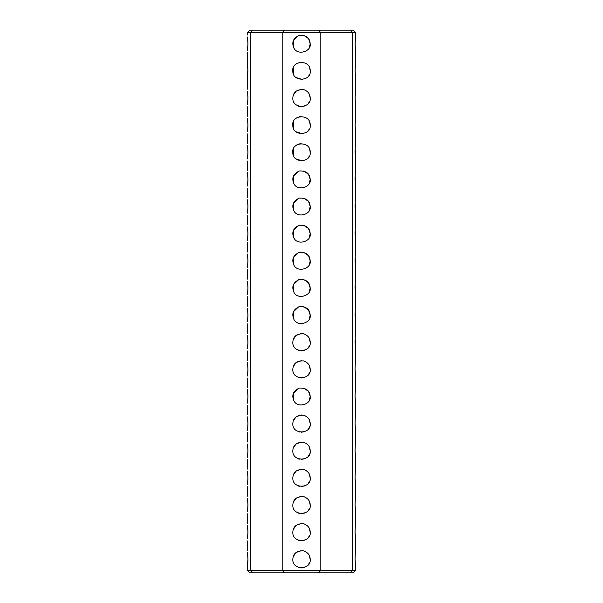 <?xml version="1.0" encoding="UTF-8"?>
<svg xmlns="http://www.w3.org/2000/svg" width="603" height="603" viewBox="0 0 603 603"><rect width="100%" height="100%" fill="white"/><g stroke="black" fill="none" stroke-linecap="round" stroke-linejoin="round"><path stroke-width="0.9" d="M355.77 35.034L355.069 43.718L355.77 52.401C354.979 51.926 354.979 35.509 355.77 35.034L355.77 32.758L352.212 32.758L352.212 570.242L350.23 572.85L353.162 572.85L355.77 570.242L320.819 570.242L318.655 572.85L350.23 572.85M355.77 133.806C354.979 133.331 354.979 116.914 355.77 116.439L355.069 125.123L355.77 133.806L355.069 152.257L355.77 160.941L355.069 179.393L355.77 188.076L355.069 206.528L355.77 215.211L355.069 233.663L355.77 242.346L355.069 260.798L355.77 269.481L355.069 287.933L355.77 296.616L355.069 315.067L355.77 323.751L355.069 342.202L355.77 350.886L355.069 369.338L355.77 378.021L355.069 396.473L355.77 405.156L355.069 423.608L355.77 432.291L355.069 450.743L355.77 459.426L355.069 477.877L355.77 486.561L355.069 505.013L355.77 513.696L355.069 532.148L355.77 540.831L355.069 559.283L355.77 567.966L355.242 563.526M355.092 560.669L355.069 559.275M355.175 555.943L355.212 555.438M355.77 540.831L355.242 536.391M355.092 533.534L355.069 532.14M355.175 528.808L355.212 528.303M355.77 513.696L355.242 509.256M355.092 506.399L355.069 505.005M355.175 501.673L355.212 501.168M355.77 486.561L355.242 482.121M355.092 479.264L355.069 477.87M355.175 474.538L355.212 474.033M355.77 459.426L355.242 454.986M355.092 452.129L355.069 450.735M355.175 447.403L355.212 446.898M355.77 432.291L355.242 427.851M355.092 424.994L355.069 423.6M355.175 420.268L355.212 419.763M355.77 405.156L355.242 400.716M355.092 397.859L355.069 396.465M355.175 393.133L355.212 392.628M355.77 378.021L355.242 373.581M355.092 370.724L355.069 369.33M355.175 365.998L355.212 365.493M355.77 350.886L355.205 338.464M355.77 323.751L355.205 311.329M355.77 215.211L355.205 202.789M355.77 188.076L355.205 175.654M355.77 160.941L355.205 148.519M355.77 89.304L355.069 97.987L355.77 106.671C354.979 106.196 354.979 89.779 355.77 89.304L355.77 79.536C354.979 79.061 354.979 62.644 355.77 62.169L355.069 70.853L355.77 79.536M355.77 296.616L355.197 284.209M355.77 269.481L355.205 257.059M355.77 242.346L355.205 229.924M355.77 32.758L353.162 30.15L350.23 30.15L352.212 32.758L320.819 32.758L320.819 570.242L282.181 570.242L284.345 572.85L318.655 572.85M318.655 30.15L252.77 30.15L250.788 32.758L320.819 32.758L318.655 30.15L350.23 30.15M252.77 30.15L249.838 30.15L247.23 32.758L250.788 32.758L250.788 570.242L252.77 572.85L284.345 572.85M252.77 572.85L249.838 572.85L247.23 570.242L247.516 565.923M284.345 30.15L282.181 32.758L282.181 570.242L247.23 570.242M309.211 555.288L310.183 559.283C311.638 569.797 292.199 570.845 292.817 559.283C293.186 553.403 296.797 550.599 303.656 550.871C307.975 552.484 310.153 555.288 310.183 559.283L310.123 560.315M309.211 528.153L310.183 532.148C311.638 542.662 292.199 543.71 292.817 532.148C293.186 526.268 296.797 523.464 303.656 523.736C307.975 525.349 310.153 528.153 310.183 532.148L310.123 533.18M309.211 501.018L310.183 505.013C311.638 515.527 292.199 516.575 292.817 505.013C293.186 499.133 296.797 496.329 303.656 496.601C307.975 498.214 310.153 501.018 310.183 505.013L310.123 506.045M309.211 473.883L310.183 477.877C311.638 488.392 292.199 489.44 292.817 477.877C293.186 471.998 296.797 469.194 303.656 469.466C307.975 471.079 310.153 473.883 310.183 477.877L310.123 478.91M309.211 446.748L310.183 450.743C311.638 461.257 292.199 462.305 292.817 450.743C293.186 444.863 296.797 442.059 303.656 442.331C307.975 443.944 310.153 446.748 310.183 450.743L310.123 451.775M309.211 419.613L310.183 423.608C311.638 434.122 292.199 435.17 292.817 423.608C293.186 417.728 296.797 414.924 303.656 415.196C307.975 416.809 310.153 419.613 310.183 423.608L310.123 424.64M310.183 396.473C311.706 404.507 296.729 408.819 293.646 400.166C291.566 394.746 293.465 390.714 299.344 388.061C306.196 387.789 309.814 390.593 310.183 396.473L308.555 391.407L303.761 388.091M309.211 365.343L310.183 369.338C311.638 379.852 292.199 380.9 292.817 369.338C293.186 363.458 296.797 360.654 303.656 360.926C307.975 362.539 310.153 365.343 310.183 369.338L310.123 370.37M309.211 338.208L310.183 342.202C311.638 352.717 292.199 353.765 292.817 342.202C293.186 336.323 296.797 333.519 303.656 333.791C307.975 335.404 310.153 338.208 310.183 342.202L310.123 343.235M310.183 315.067C311.706 323.102 296.729 327.414 293.646 318.761C291.566 313.341 293.465 309.309 299.344 306.656C306.196 306.384 309.814 309.188 310.183 315.067L308.555 310.002L303.761 306.686M310.183 287.933C311.706 295.967 296.729 300.279 293.646 291.626C291.566 286.206 293.465 282.174 299.344 279.521C306.196 279.249 309.814 282.053 310.183 287.933L308.555 282.867L303.761 279.551M310.183 260.798C311.706 268.832 296.729 273.144 293.646 264.491C291.566 259.071 293.465 255.039 299.344 252.386C306.196 252.114 309.814 254.918 310.183 260.798L308.555 255.732L303.761 252.416M310.183 233.663C311.706 241.697 296.729 246.009 293.646 237.356C291.566 231.936 293.465 227.904 299.344 225.251C306.196 224.979 309.814 227.783 310.183 233.663L308.555 228.597L303.761 225.281M310.183 206.528C311.706 214.562 296.729 218.874 293.646 210.221C291.566 204.801 293.465 200.769 299.344 198.116C306.196 197.844 309.814 200.648 310.183 206.528L308.555 201.462L303.761 198.146M309.731 149.484L310.183 152.257C311.638 162.772 292.199 163.82 292.817 152.257C291.362 141.743 310.801 140.695 310.183 152.257L310.115 153.35M309.731 122.349L310.183 125.123C311.638 135.637 292.199 136.685 292.817 125.123C291.362 114.608 310.801 113.56 310.183 125.123L310.115 126.215M309.211 93.993L310.183 97.987C311.638 108.502 292.199 109.55 292.817 97.987C293.186 92.108 296.797 89.304 303.656 89.576C307.975 91.189 310.153 93.993 310.183 97.987L310.123 99.02M309.731 68.079L310.183 70.853C311.638 81.367 292.199 82.415 292.817 70.853C291.362 60.338 310.801 59.29 310.183 70.853L310.115 71.945M310.183 43.718C311.706 51.752 296.729 56.064 293.646 47.411C291.566 41.991 293.465 37.959 299.344 35.306C306.196 35.034 309.814 37.838 310.183 43.718L308.555 38.652L303.761 35.336M310.183 179.393C311.706 187.427 296.729 191.739 293.646 183.086C291.566 177.666 293.465 173.634 299.344 170.981C306.196 170.709 309.814 173.513 310.183 179.393L308.555 174.327L303.761 171.011M309.595 562.426L308.668 564.182M304.93 567.257L301.153 567.958M299.367 567.702L298.395 567.393M293.231 556.629L296.081 552.499L301.289 550.599M309.595 535.291L308.668 537.047M304.93 540.122L301.153 540.823M299.367 540.567L298.395 540.258M293.231 529.494L296.081 525.364L301.289 523.464M309.595 508.156L308.668 509.912M304.93 512.987L301.153 513.688M299.367 513.432L298.395 513.123M293.231 502.359L296.081 498.229L301.289 496.329M309.595 481.021L308.668 482.777M304.93 485.852L301.153 486.553M299.367 486.297L298.395 485.988M293.231 475.224L296.081 471.094L301.289 469.194M309.595 453.886L308.668 455.642M304.93 458.717L301.153 459.418M299.367 459.162L298.395 458.853M293.231 448.089L296.081 443.959L301.289 442.059M309.595 426.751L308.668 428.507M304.93 431.582L301.153 432.283M299.367 432.027L298.395 431.718M293.231 420.954L296.081 416.824L301.289 414.924M310.183 396.593L309.324 400.241M293.412 399.638L293.488 393.118L298.523 388.317M309.595 372.481L308.668 374.237M304.93 377.312L301.153 378.013M299.367 377.757L298.395 377.448M293.231 366.684L296.081 362.554L301.289 360.654M309.595 345.346L308.668 347.102M304.93 350.177L301.153 350.878M299.367 350.622L298.395 350.313M293.231 339.549L296.081 335.419L301.289 333.519M310.183 315.188L309.324 318.836M293.412 318.233L293.488 311.713L298.523 306.912M310.183 288.053L309.324 291.701M293.412 291.098L293.488 284.578L298.523 279.777M310.183 260.918L309.324 264.566M293.412 263.963L293.488 257.443L298.523 252.642M310.183 233.783L309.324 237.431M293.412 236.828L293.488 230.308L298.523 225.507M310.183 206.648L309.324 210.296M293.412 209.693L293.488 203.173L298.523 198.372M310.183 179.513L309.324 183.161M293.412 182.558L293.488 176.038L298.523 171.237M309.218 156.237L308.872 156.848M302.374 160.895L295.93 158.913M293.367 155.295L293.344 149.273M295.462 146.016L296.111 145.451M296.51 145.15L297.287 144.667M298.967 143.951L301.153 143.582M309.218 129.102L308.872 129.713M302.374 133.76L295.93 131.778M293.367 128.16L293.344 122.138M295.462 118.881L296.111 118.316M296.51 118.015L297.287 117.532M298.967 116.816L301.153 116.447M309.595 101.131L308.668 102.887M304.93 105.962L301.153 106.663M299.367 106.407L298.395 106.098M293.231 95.334L296.081 91.204L301.289 89.304M309.218 74.832L308.872 75.443M302.374 79.49L295.93 77.508M293.367 73.89L293.344 67.868M295.462 64.611L296.111 64.046M296.51 63.745L297.287 63.262M298.967 62.546L301.153 62.177M310.183 43.838L309.324 47.486M293.412 46.883L293.488 40.363L298.523 35.562M247.509 552.567L247.931 559.283L247.23 567.966M247.599 565.26L247.645 564.785M247.72 564.024L247.803 563.014M247.878 561.574L247.916 560.323M247.931 559.32L247.893 557.315M247.825 556.004L247.75 554.881M247.509 525.432L247.931 532.148L247.516 538.788M247.599 538.125L247.645 537.65M247.72 536.889L247.803 535.879M247.878 534.439L247.916 533.188M247.931 532.185L247.893 530.18M247.825 528.869L247.75 527.746M247.509 498.297L247.931 505.013L247.516 511.653M247.599 510.99L247.645 510.515M247.72 509.754L247.803 508.744M247.878 507.311L247.916 506.053M247.931 505.05L247.893 503.045M247.825 501.734L247.75 500.611M247.509 471.162L247.931 477.877L247.516 484.518M247.599 483.855L247.645 483.38M247.72 482.619L247.803 481.609M247.878 480.169L247.916 478.918M247.931 477.915L247.893 475.91M247.825 474.599L247.75 473.476M247.509 444.027L247.931 450.743L247.516 457.383M247.599 456.72L247.645 456.245M247.72 455.484L247.803 454.474M247.878 453.041L247.916 451.783M247.931 450.78L247.893 448.775M247.825 447.464L247.75 446.341M247.509 416.892L247.931 423.608L247.516 430.248M247.599 429.585L247.645 429.11M247.72 428.349L247.803 427.339M247.878 425.906L247.916 424.648M247.931 423.645L247.893 421.64M247.825 420.329L247.75 419.206M247.509 389.757L247.931 396.473L247.516 403.113M247.599 402.45L247.645 401.975M247.72 401.214L247.803 400.204M247.878 398.764L247.916 397.513M247.931 396.51L247.893 394.505M247.825 393.194L247.75 392.071M247.509 362.622L247.931 369.338L247.516 375.978M247.599 375.315L247.645 374.84M247.72 374.079L247.803 373.069M247.878 371.636L247.916 370.378M247.931 369.375L247.893 367.37M247.825 366.059L247.75 364.936M247.509 335.487L247.931 342.202L247.516 348.843M247.599 348.18L247.645 347.705M247.72 346.944L247.81 345.76M247.878 344.471L247.916 343.243M247.931 342.24L247.893 340.235M247.825 338.924L247.75 337.801M247.509 308.352L247.931 315.067L247.516 321.708M247.599 321.045L247.645 320.57M247.72 319.809L247.81 318.625M247.878 317.336L247.916 316.108M247.931 315.105L247.893 313.1M247.825 311.789L247.75 310.666M247.509 281.217L247.931 287.933L247.516 294.573M247.599 293.91L247.645 293.435M247.72 292.674L247.81 291.49M247.878 290.201L247.916 288.973M247.931 287.97L247.893 285.965M247.825 284.654L247.75 283.531M247.509 254.082L247.931 260.798L247.516 267.438M247.599 266.775L247.645 266.3M247.72 265.539L247.81 264.355M247.878 263.066L247.916 261.838M247.931 260.835L247.893 258.83M247.825 257.519L247.75 256.396M247.509 226.947L247.931 233.663L247.516 240.303M247.599 239.64L247.645 239.165M247.72 238.404L247.81 237.22M247.878 235.931L247.916 234.703M247.931 233.7L247.893 231.695M247.825 230.384L247.75 229.261M247.509 199.812L247.931 206.528L247.516 213.168M247.599 212.505L247.645 212.03M247.72 211.269L247.81 210.085M247.878 208.796L247.916 207.568M247.931 206.565L247.893 204.56M247.825 203.249L247.75 202.126M247.509 172.677L247.931 179.393L247.516 186.033M247.599 185.37L247.645 184.895M247.72 184.134L247.81 182.95M247.878 181.661L247.916 180.433M247.931 179.43L247.893 177.425M247.825 176.114L247.75 174.991M247.509 145.542L247.931 152.257L247.516 158.898M247.599 158.235L247.645 157.76M247.72 156.999L247.81 155.815M247.878 154.526L247.916 153.298M247.931 152.295L247.893 150.29M247.825 148.979L247.75 147.856M247.509 118.407L247.931 125.123L247.516 131.763M247.599 131.1L247.645 130.625M247.72 129.864L247.81 128.68M247.878 127.391L247.916 126.163M247.931 125.16L247.893 123.163M247.833 121.866L247.75 120.728M247.509 91.272L247.931 97.987L247.516 104.628M247.599 103.965L247.645 103.49M247.72 102.729L247.81 101.545M247.878 100.256L247.916 99.028M247.931 98.025L247.893 96.028M247.825 94.716L247.75 93.593M247.825 67.559L247.23 62.169L247.931 70.853L247.23 79.536L247.893 68.81M247.509 37.002L247.931 43.718L247.516 50.358M247.599 49.695L247.645 49.22M247.72 48.459L247.81 47.275M247.878 45.986L247.916 44.758M247.931 43.755L247.893 41.758M247.833 40.461L247.75 39.323M355.77 570.242L355.77 567.966M355.77 116.439L355.77 106.671M355.77 62.169L355.77 52.401M247.23 550.599L247.23 540.831M247.23 523.464L247.23 513.696M247.23 496.329L247.23 486.561M247.23 469.194L247.23 459.426M247.23 442.059L247.23 432.291M247.23 414.924L247.23 405.156M247.23 387.789L247.23 378.021M247.23 360.654L247.23 350.886M247.23 333.519L247.23 323.751M247.23 306.384L247.23 296.616M247.23 279.249L247.23 269.481M247.23 252.114L247.23 242.346M247.23 224.979L247.23 215.211M247.23 197.844L247.23 188.076M247.23 170.709L247.23 160.941M247.23 143.574L247.23 133.806M247.23 116.439L247.23 106.671M247.23 89.304L247.23 79.536M247.23 62.169L247.23 52.401M247.23 35.034L247.23 32.758"/></g></svg>
